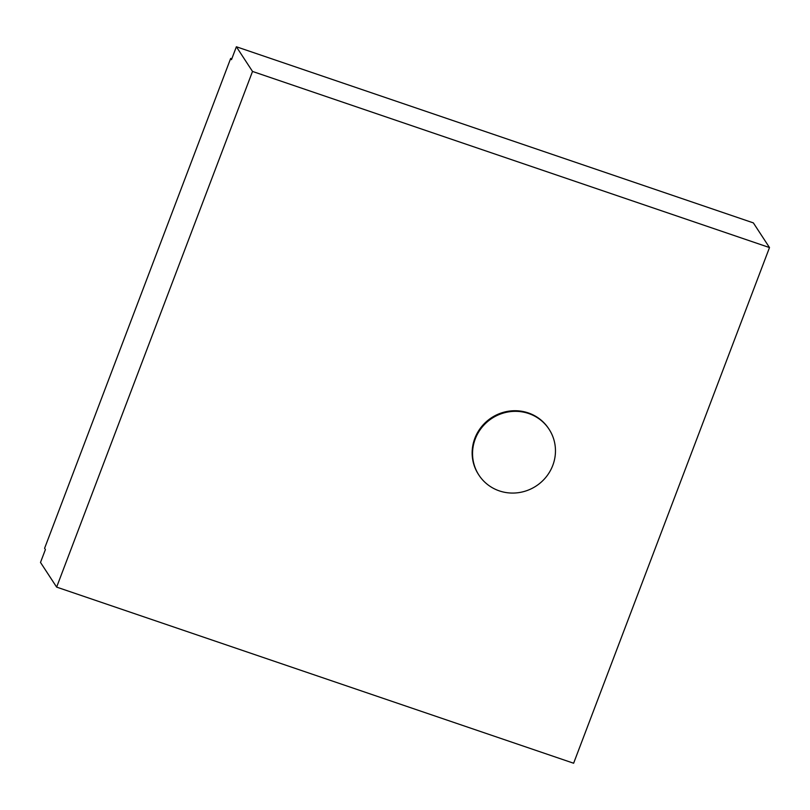 <?xml version="1.0" encoding="UTF-8"?>
<svg xmlns="http://www.w3.org/2000/svg" width="810" height="810" viewBox="0 0 810 810"><rect width="100%" height="100%" fill="white"/><g stroke="black" fill="none" stroke-linecap="round" stroke-linejoin="round"><path stroke-width="1.21" d="M499.314 490.88A41.907 40.419 146.8 0 0 546.112 476.999A41.907 40.419 146.8 0 0 549.079 429.27A41.907 40.419 146.8 0 0 528.697 413.525A41.907 40.419 146.8 0 0 481.899 427.407A41.907 40.419 146.8 0 0 478.943 475.146A41.907 40.419 146.8 0 0 499.314 490.88M549.079 429.27L548.674 428.652A41.907 40.419 146.8 0 0 528.292 412.918A41.907 40.419 146.8 0 0 481.494 426.789A41.907 40.419 146.8 0 0 478.538 474.528L478.943 475.146M252.517 71.442L56.639 587.108L40.5 562.434L45.401 549.544L44.59 548.309L230.678 58.431L231.488 59.657L236.378 46.767L753.361 222.892L769.5 247.566L252.517 71.442L236.378 46.767M56.639 587.108L573.622 763.233L769.5 247.566M231.812 58.816L230.678 58.431"/></g></svg>
